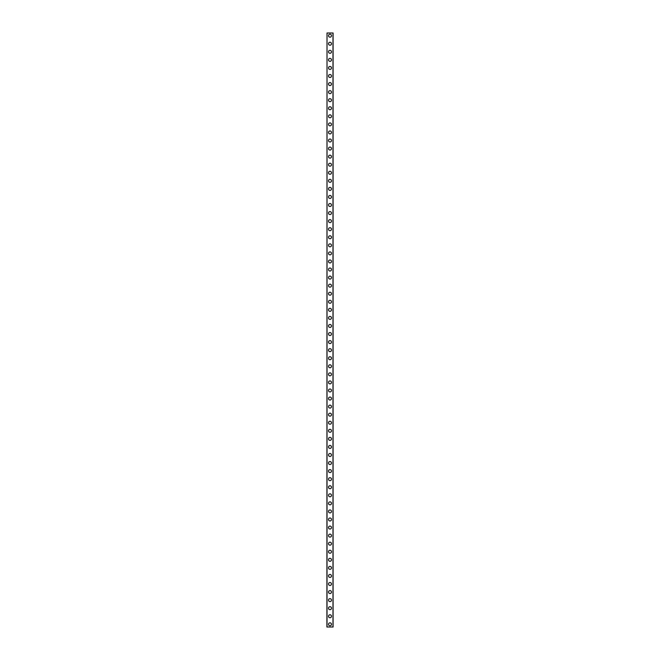 <?xml version="1.0" encoding="UTF-8"?>
<svg xmlns="http://www.w3.org/2000/svg" width="660" height="660" viewBox="0 0 660 660"><rect width="100%" height="100%" fill="white"/><g stroke="black" fill="none" stroke-linecap="round" stroke-linejoin="round"><path stroke-width="0.99" d="M328.523 624.31A1.477 1.477 0 0 1 330 622.834A1.477 1.477 0 0 1 331.477 624.31A1.477 1.477 0 0 1 330 625.787A1.477 1.477 0 0 1 328.523 624.31M328.523 616.25A1.477 1.477 0 0 1 330 614.773A1.477 1.477 0 0 1 331.477 616.25A1.477 1.477 0 0 1 330 617.727A1.477 1.477 0 0 1 328.523 616.25M328.523 608.182A1.477 1.477 0 0 1 330 606.705A1.477 1.477 0 0 1 331.477 608.182A1.477 1.477 0 0 1 330 609.667A1.477 1.477 0 0 1 328.523 608.182M328.523 600.121A1.477 1.477 0 0 1 330 598.645A1.477 1.477 0 0 1 331.477 600.121A1.477 1.477 0 0 1 330 601.598A1.477 1.477 0 0 1 328.523 600.121M328.523 592.061A1.477 1.477 0 0 1 330 590.584A1.477 1.477 0 0 1 331.477 592.061A1.477 1.477 0 0 1 330 593.538A1.477 1.477 0 0 1 328.523 592.061M328.523 583.993A1.477 1.477 0 0 1 330 582.516A1.477 1.477 0 0 1 331.477 583.993A1.477 1.477 0 0 1 330 585.478A1.477 1.477 0 0 1 328.523 583.993M328.523 575.933A1.477 1.477 0 0 1 330 574.456A1.477 1.477 0 0 1 331.477 575.933A1.477 1.477 0 0 1 330 577.409A1.477 1.477 0 0 1 328.523 575.933M328.523 567.872A1.477 1.477 0 0 1 330 566.387A1.477 1.477 0 0 1 331.477 567.872A1.477 1.477 0 0 1 330 569.349A1.477 1.477 0 0 1 328.523 567.872M328.523 559.804A1.477 1.477 0 0 1 330 558.327A1.477 1.477 0 0 1 331.477 559.804A1.477 1.477 0 0 1 330 561.28A1.477 1.477 0 0 1 328.523 559.804M328.523 551.743A1.477 1.477 0 0 1 330 550.267A1.477 1.477 0 0 1 331.477 551.743A1.477 1.477 0 0 1 330 553.22A1.477 1.477 0 0 1 328.523 551.743M328.523 543.675A1.477 1.477 0 0 1 330 542.198A1.477 1.477 0 0 1 331.477 543.675A1.477 1.477 0 0 1 330 545.16A1.477 1.477 0 0 1 328.523 543.675M328.523 535.615A1.477 1.477 0 0 1 330 534.138A1.477 1.477 0 0 1 331.477 535.615A1.477 1.477 0 0 1 330 537.091A1.477 1.477 0 0 1 328.523 535.615M328.523 527.554A1.477 1.477 0 0 1 330 526.078A1.477 1.477 0 0 1 331.477 527.554A1.477 1.477 0 0 1 330 529.031A1.477 1.477 0 0 1 328.523 527.554M328.523 519.486A1.477 1.477 0 0 1 330 518.009A1.477 1.477 0 0 1 331.477 519.486A1.477 1.477 0 0 1 330 520.971A1.477 1.477 0 0 1 328.523 519.486M328.523 511.426A1.477 1.477 0 0 1 330 509.949A1.477 1.477 0 0 1 331.477 511.426A1.477 1.477 0 0 1 330 512.903A1.477 1.477 0 0 1 328.523 511.426M328.523 503.365A1.477 1.477 0 0 1 330 501.88A1.477 1.477 0 0 1 331.477 503.365A1.477 1.477 0 0 1 330 504.842A1.477 1.477 0 0 1 328.523 503.365M328.523 495.297A1.477 1.477 0 0 1 330 493.82A1.477 1.477 0 0 1 331.477 495.297A1.477 1.477 0 0 1 330 496.774A1.477 1.477 0 0 1 328.523 495.297M328.523 487.237A1.477 1.477 0 0 1 330 485.76A1.477 1.477 0 0 1 331.477 487.237A1.477 1.477 0 0 1 330 488.713A1.477 1.477 0 0 1 328.523 487.237M328.523 479.168A1.477 1.477 0 0 1 330 477.691A1.477 1.477 0 0 1 331.477 479.168A1.477 1.477 0 0 1 330 480.653A1.477 1.477 0 0 1 328.523 479.168M328.523 471.108A1.477 1.477 0 0 1 330 469.631A1.477 1.477 0 0 1 331.477 471.108A1.477 1.477 0 0 1 330 472.585A1.477 1.477 0 0 1 328.523 471.108M328.523 463.048A1.477 1.477 0 0 1 330 461.571A1.477 1.477 0 0 1 331.477 463.048A1.477 1.477 0 0 1 330 464.524A1.477 1.477 0 0 1 328.523 463.048M328.523 454.979A1.477 1.477 0 0 1 330 453.502A1.477 1.477 0 0 1 331.477 454.979A1.477 1.477 0 0 1 330 456.464A1.477 1.477 0 0 1 328.523 454.979M328.523 446.919A1.477 1.477 0 0 1 330 445.442A1.477 1.477 0 0 1 331.477 446.919A1.477 1.477 0 0 1 330 448.396A1.477 1.477 0 0 1 328.523 446.919M328.523 438.859A1.477 1.477 0 0 1 330 437.374A1.477 1.477 0 0 1 331.477 438.859A1.477 1.477 0 0 1 330 440.335A1.477 1.477 0 0 1 328.523 438.859M328.523 430.79A1.477 1.477 0 0 1 330 429.313A1.477 1.477 0 0 1 331.477 430.79A1.477 1.477 0 0 1 330 432.267A1.477 1.477 0 0 1 328.523 430.79M328.523 422.73A1.477 1.477 0 0 1 330 421.253A1.477 1.477 0 0 1 331.477 422.73A1.477 1.477 0 0 1 330 424.207A1.477 1.477 0 0 1 328.523 422.73M328.523 414.661A1.477 1.477 0 0 1 330 413.185A1.477 1.477 0 0 1 331.477 414.661A1.477 1.477 0 0 1 330 416.147A1.477 1.477 0 0 1 328.523 414.661M328.523 406.601A1.477 1.477 0 0 1 330 405.124A1.477 1.477 0 0 1 331.477 406.601A1.477 1.477 0 0 1 330 408.078A1.477 1.477 0 0 1 328.523 406.601M328.523 398.541A1.477 1.477 0 0 1 330 397.064A1.477 1.477 0 0 1 331.477 398.541A1.477 1.477 0 0 1 330 400.018A1.477 1.477 0 0 1 328.523 398.541M328.523 390.472A1.477 1.477 0 0 1 330 388.996A1.477 1.477 0 0 1 331.477 390.472A1.477 1.477 0 0 1 330 391.957A1.477 1.477 0 0 1 328.523 390.472M328.523 382.412A1.477 1.477 0 0 1 330 380.935A1.477 1.477 0 0 1 331.477 382.412A1.477 1.477 0 0 1 330 383.889A1.477 1.477 0 0 1 328.523 382.412M328.523 374.352A1.477 1.477 0 0 1 330 372.867A1.477 1.477 0 0 1 331.477 374.352A1.477 1.477 0 0 1 330 375.829A1.477 1.477 0 0 1 328.523 374.352M328.523 366.284A1.477 1.477 0 0 1 330 364.807A1.477 1.477 0 0 1 331.477 366.284A1.477 1.477 0 0 1 330 367.76A1.477 1.477 0 0 1 328.523 366.284M328.523 358.223A1.477 1.477 0 0 1 330 356.746A1.477 1.477 0 0 1 331.477 358.223A1.477 1.477 0 0 1 330 359.7A1.477 1.477 0 0 1 328.523 358.223M328.523 350.155A1.477 1.477 0 0 1 330 348.678A1.477 1.477 0 0 1 331.477 350.155A1.477 1.477 0 0 1 330 351.64A1.477 1.477 0 0 1 328.523 350.155M328.523 342.094A1.477 1.477 0 0 1 330 340.618A1.477 1.477 0 0 1 331.477 342.094A1.477 1.477 0 0 1 330 343.571A1.477 1.477 0 0 1 328.523 342.094M328.523 334.034A1.477 1.477 0 0 1 330 332.558A1.477 1.477 0 0 1 331.477 334.034A1.477 1.477 0 0 1 330 335.511A1.477 1.477 0 0 1 328.523 334.034M328.523 325.966A1.477 1.477 0 0 1 330 324.489A1.477 1.477 0 0 1 331.477 325.966A1.477 1.477 0 0 1 330 327.442A1.477 1.477 0 0 1 328.523 325.966M328.523 317.905A1.477 1.477 0 0 1 330 316.429A1.477 1.477 0 0 1 331.477 317.905A1.477 1.477 0 0 1 330 319.382A1.477 1.477 0 0 1 328.523 317.905M328.523 309.845A1.477 1.477 0 0 1 330 308.36A1.477 1.477 0 0 1 331.477 309.845A1.477 1.477 0 0 1 330 311.322A1.477 1.477 0 0 1 328.523 309.845M328.523 301.777A1.477 1.477 0 0 1 330 300.3A1.477 1.477 0 0 1 331.477 301.777A1.477 1.477 0 0 1 330 303.253A1.477 1.477 0 0 1 328.523 301.777M328.523 293.716A1.477 1.477 0 0 1 330 292.24A1.477 1.477 0 0 1 331.477 293.716A1.477 1.477 0 0 1 330 295.193A1.477 1.477 0 0 1 328.523 293.716M328.523 285.648A1.477 1.477 0 0 1 330 284.171A1.477 1.477 0 0 1 331.477 285.648A1.477 1.477 0 0 1 330 287.133A1.477 1.477 0 0 1 328.523 285.648M328.523 277.588A1.477 1.477 0 0 1 330 276.111A1.477 1.477 0 0 1 331.477 277.588A1.477 1.477 0 0 1 330 279.064A1.477 1.477 0 0 1 328.523 277.588M328.523 269.527A1.477 1.477 0 0 1 330 268.042A1.477 1.477 0 0 1 331.477 269.527A1.477 1.477 0 0 1 330 271.004A1.477 1.477 0 0 1 328.523 269.527M328.523 261.459A1.477 1.477 0 0 1 330 259.982A1.477 1.477 0 0 1 331.477 261.459A1.477 1.477 0 0 1 330 262.936A1.477 1.477 0 0 1 328.523 261.459M328.523 253.399A1.477 1.477 0 0 1 330 251.922A1.477 1.477 0 0 1 331.477 253.399A1.477 1.477 0 0 1 330 254.875A1.477 1.477 0 0 1 328.523 253.399M328.523 245.338A1.477 1.477 0 0 1 330 243.853A1.477 1.477 0 0 1 331.477 245.338A1.477 1.477 0 0 1 330 246.815A1.477 1.477 0 0 1 328.523 245.338M328.523 237.27A1.477 1.477 0 0 1 330 235.793A1.477 1.477 0 0 1 331.477 237.27A1.477 1.477 0 0 1 330 238.747A1.477 1.477 0 0 1 328.523 237.27M328.523 229.21A1.477 1.477 0 0 1 330 227.733A1.477 1.477 0 0 1 331.477 229.21A1.477 1.477 0 0 1 330 230.686A1.477 1.477 0 0 1 328.523 229.21M328.523 221.141A1.477 1.477 0 0 1 330 219.664A1.477 1.477 0 0 1 331.477 221.141A1.477 1.477 0 0 1 330 222.626A1.477 1.477 0 0 1 328.523 221.141M328.523 213.081A1.477 1.477 0 0 1 330 211.604A1.477 1.477 0 0 1 331.477 213.081A1.477 1.477 0 0 1 330 214.558A1.477 1.477 0 0 1 328.523 213.081M328.523 205.021A1.477 1.477 0 0 1 330 203.536A1.477 1.477 0 0 1 331.477 205.021A1.477 1.477 0 0 1 330 206.498A1.477 1.477 0 0 1 328.523 205.021M328.523 196.952A1.477 1.477 0 0 1 330 195.475A1.477 1.477 0 0 1 331.477 196.952A1.477 1.477 0 0 1 330 198.429A1.477 1.477 0 0 1 328.523 196.952M328.523 188.892A1.477 1.477 0 0 1 330 187.415A1.477 1.477 0 0 1 331.477 188.892A1.477 1.477 0 0 1 330 190.369A1.477 1.477 0 0 1 328.523 188.892M328.523 180.832A1.477 1.477 0 0 1 330 179.347A1.477 1.477 0 0 1 331.477 180.832A1.477 1.477 0 0 1 330 182.308A1.477 1.477 0 0 1 328.523 180.832M328.523 172.763A1.477 1.477 0 0 1 330 171.286A1.477 1.477 0 0 1 331.477 172.763A1.477 1.477 0 0 1 330 174.24A1.477 1.477 0 0 1 328.523 172.763M328.523 164.703A1.477 1.477 0 0 1 330 163.226A1.477 1.477 0 0 1 331.477 164.703A1.477 1.477 0 0 1 330 166.18A1.477 1.477 0 0 1 328.523 164.703M328.523 156.635A1.477 1.477 0 0 1 330 155.158A1.477 1.477 0 0 1 331.477 156.635A1.477 1.477 0 0 1 330 158.119A1.477 1.477 0 0 1 328.523 156.635M328.523 148.574A1.477 1.477 0 0 1 330 147.097A1.477 1.477 0 0 1 331.477 148.574A1.477 1.477 0 0 1 330 150.051A1.477 1.477 0 0 1 328.523 148.574M328.523 140.514A1.477 1.477 0 0 1 330 139.029A1.477 1.477 0 0 1 331.477 140.514A1.477 1.477 0 0 1 330 141.991A1.477 1.477 0 0 1 328.523 140.514M328.523 132.445A1.477 1.477 0 0 1 330 130.969A1.477 1.477 0 0 1 331.477 132.445A1.477 1.477 0 0 1 330 133.922A1.477 1.477 0 0 1 328.523 132.445M328.523 124.385A1.477 1.477 0 0 1 330 122.908A1.477 1.477 0 0 1 331.477 124.385A1.477 1.477 0 0 1 330 125.862A1.477 1.477 0 0 1 328.523 124.385M328.523 116.325A1.477 1.477 0 0 1 330 114.84A1.477 1.477 0 0 1 331.477 116.325A1.477 1.477 0 0 1 330 117.802A1.477 1.477 0 0 1 328.523 116.325M328.523 108.256A1.477 1.477 0 0 1 330 106.78A1.477 1.477 0 0 1 331.477 108.256A1.477 1.477 0 0 1 330 109.733A1.477 1.477 0 0 1 328.523 108.256M328.523 100.196A1.477 1.477 0 0 1 330 98.719A1.477 1.477 0 0 1 331.477 100.196A1.477 1.477 0 0 1 330 101.673A1.477 1.477 0 0 1 328.523 100.196M328.523 92.128A1.477 1.477 0 0 1 330 90.651A1.477 1.477 0 0 1 331.477 92.128A1.477 1.477 0 0 1 330 93.613A1.477 1.477 0 0 1 328.523 92.128M328.523 84.067A1.477 1.477 0 0 1 330 82.591A1.477 1.477 0 0 1 331.477 84.067A1.477 1.477 0 0 1 330 85.544A1.477 1.477 0 0 1 328.523 84.067M328.523 76.007A1.477 1.477 0 0 1 330 74.522A1.477 1.477 0 0 1 331.477 76.007A1.477 1.477 0 0 1 330 77.484A1.477 1.477 0 0 1 328.523 76.007M328.523 67.939A1.477 1.477 0 0 1 330 66.462A1.477 1.477 0 0 1 331.477 67.939A1.477 1.477 0 0 1 330 69.415A1.477 1.477 0 0 1 328.523 67.939M328.523 59.878A1.477 1.477 0 0 1 330 58.402A1.477 1.477 0 0 1 331.477 59.878A1.477 1.477 0 0 1 330 61.355A1.477 1.477 0 0 1 328.523 59.878M328.523 51.818A1.477 1.477 0 0 1 330 50.333A1.477 1.477 0 0 1 331.477 51.818A1.477 1.477 0 0 1 330 53.295A1.477 1.477 0 0 1 328.523 51.818M328.523 43.75A1.477 1.477 0 0 1 330 42.273A1.477 1.477 0 0 1 331.477 43.75A1.477 1.477 0 0 1 330 45.226A1.477 1.477 0 0 1 328.523 43.75M328.523 35.689A1.477 1.477 0 0 1 330 34.213A1.477 1.477 0 0 1 331.477 35.689A1.477 1.477 0 0 1 330 37.166A1.477 1.477 0 0 1 328.523 35.689M327.013 33L326.906 627L333.094 627L333.094 33L327.013 33L327.013 627M332.986 33L332.986 627"/></g></svg>

